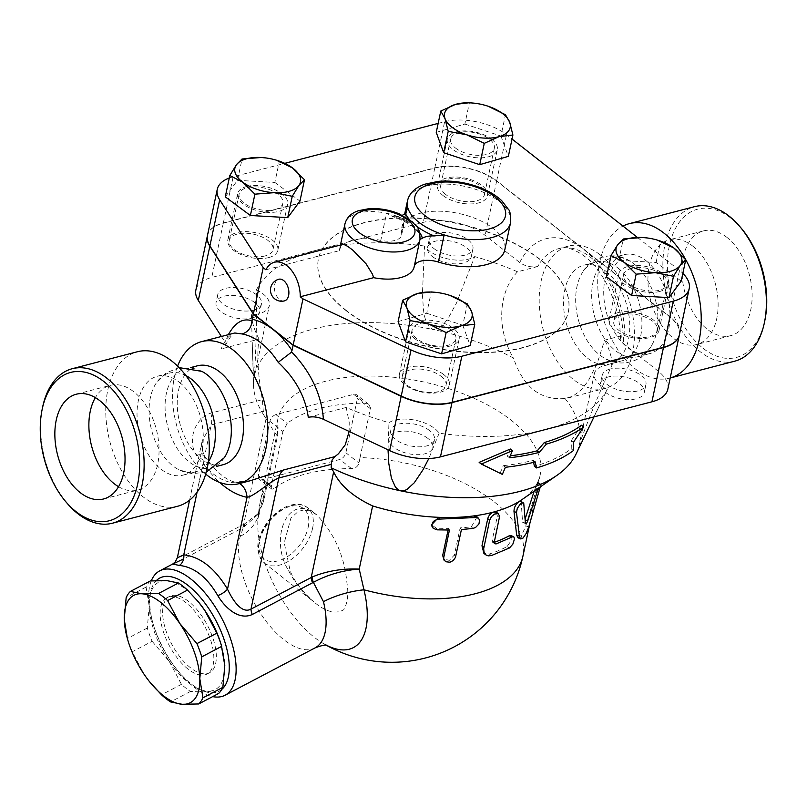 <?xml version="1.0" encoding="UTF-8"?>
<svg xmlns="http://www.w3.org/2000/svg" width="807" height="807" viewBox="0 0 807 807"><rect width="100%" height="100%" fill="white"/><g stroke="black" fill="none" stroke-linecap="round" stroke-linejoin="round"><path stroke-width="0.61" stroke-dasharray="4.04 3.03" d="M726.835 237.308A54.119 33.42 -104.6 0 0 703.422 230.913A54.119 33.42 -104.6 0 0 684.719 291.72A54.119 33.42 -104.6 0 0 730.708 335.662A54.119 33.42 -104.6 0 0 752.094 292.85A54.119 33.42 -104.6 0 0 726.835 237.308M692.809 246.165A54.119 33.42 75.4 0 1 718.069 301.707A54.119 33.42 75.4 0 1 696.673 344.528A54.119 33.42 75.4 0 1 650.694 300.577A54.119 33.42 75.4 0 1 669.386 239.78A54.119 33.42 75.4 0 1 692.809 246.165M118.548 486.702A54.119 33.42 -104.6 0 0 137.614 490.111A54.119 33.42 -104.6 0 0 156.306 429.304A54.119 33.42 -104.6 0 0 110.327 385.363A54.119 33.42 -104.6 0 0 95.357 397.629M42.468 407.848A79.822 49.288 -104.6 0 0 67.395 503.578M177.641 506.251A79.822 49.288 75.4 0 1 109.823 441.419A79.822 49.288 75.4 0 1 137.402 351.751M734.743 361.173A79.822 49.288 75.4 0 1 666.935 296.34A79.822 49.288 75.4 0 1 694.514 206.673M741.038 227.978A76.635 47.31 -104.6 0 0 730.9 218.183A76.635 47.31 -104.6 0 0 669.275 246.125A76.635 47.31 -104.6 0 0 703.633 348.725A76.635 47.31 -104.6 0 0 764.965 319.885M669.598 378.14L670.213 377.979A79.822 49.288 75.4 0 1 669.598 378.14A79.822 49.288 75.4 0 1 603.283 318.624A79.822 49.288 75.4 0 1 622.974 226.091M634.02 263.909A51.093 31.544 75.4 0 1 652.056 344.74A51.093 31.544 75.4 0 1 637.671 356.755A51.093 31.544 75.4 0 1 594.265 315.265A51.093 31.544 75.4 0 1 611.918 257.877A51.093 31.544 75.4 0 1 630.338 261.347A51.093 31.544 75.4 0 1 634.02 263.909M618.021 268.075A51.093 31.544 75.4 0 1 641.868 320.51A51.093 31.544 75.4 0 1 621.672 360.921A51.093 31.544 75.4 0 1 603.253 357.451A51.093 31.544 75.4 0 1 581.534 274.057A51.093 31.544 75.4 0 1 595.919 262.043A51.093 31.544 75.4 0 1 618.021 268.075M646.074 260.772A51.093 31.544 75.4 0 1 669.921 313.207A51.093 31.544 75.4 0 1 649.726 353.617A51.093 31.544 75.4 0 1 606.319 312.127A51.093 31.544 75.4 0 1 623.972 254.74A51.093 31.544 75.4 0 1 646.074 260.772M224.326 457.7A51.093 31.544 75.4 0 1 211.081 467.848A51.093 31.544 75.4 0 1 167.674 426.348A51.093 31.544 75.4 0 1 185.328 368.96A51.093 31.544 75.4 0 1 201.831 371.361M208.317 461.886A51.093 31.544 75.4 0 1 195.082 472.004A51.093 31.544 75.4 0 1 178.579 469.613A51.093 31.544 75.4 0 1 151.686 430.514A51.093 31.544 75.4 0 1 156.094 383.264A51.093 31.544 75.4 0 1 169.329 373.127A51.093 31.544 75.4 0 1 185.822 375.517M179.376 382.296A51.093 31.544 75.4 0 1 203.223 434.731A51.093 31.544 75.4 0 1 183.028 475.152A51.093 31.544 75.4 0 1 139.631 433.662A51.093 31.544 75.4 0 1 157.274 376.264A51.093 31.544 75.4 0 1 179.376 382.296M288.644 570.65C294.858 583.027 303.361 593.518 314.155 602.143L314.155 602.143C325.887 611.938 335.752 614.47 343.732 609.719C347.716 602.94 348.775 593.962 346.929 582.815C344.478 556.053 334.34 533.346 316.505 514.695L316.495 514.684C287.564 491.13 268.701 539.57 288.644 570.65M150.294 682.631L144.322 674.622L132.187 651.784A66.255 31.019 62.3 0 1 127.365 638.539L127.153 637.812M221.289 645.096A60.666 28.406 62.3 0 1 224.79 665.533A60.666 28.406 62.3 0 1 207.076 691.135L218.616 693.485M150.334 580.939A66.255 31.019 -117.7 0 0 146.087 587.082L149.214 606.239A60.666 28.406 62.3 0 1 166.918 580.637A60.666 28.406 62.3 0 1 198.734 602.284M152.109 641.303L169.299 661.488A60.666 28.406 62.3 0 1 149.214 606.239L147.298 628.058A66.255 31.019 -117.7 0 0 152.109 641.303L132.187 651.784M169.299 661.488L181.434 684.336A66.255 31.019 -117.7 0 0 190.492 691.438L207.076 691.135A60.666 28.406 62.3 0 1 169.299 661.488M146.087 587.082L126.164 597.563M147.298 628.058L127.365 638.539M187.97 669.053A43.104 20.185 62.3 0 1 162.691 629.541A43.104 20.185 62.3 0 1 166.928 597.735A43.104 20.185 62.3 0 1 204.857 626.494A43.104 20.185 62.3 0 1 207.066 674.037A43.104 20.185 62.3 0 1 187.97 669.053M190.492 691.438L170.57 701.919M181.434 684.336L161.511 694.817M190.472 667.742A43.104 20.185 62.3 0 1 165.193 628.229A43.104 20.185 62.3 0 1 169.43 596.423A43.104 20.185 62.3 0 1 207.359 625.183A43.104 20.185 62.3 0 1 209.568 672.725A43.104 20.185 62.3 0 1 190.472 667.742M608.498 376.909A22.354 11.076 12 0 0 600.549 383.184A22.354 11.076 12 0 0 620.109 398.668A22.354 11.076 12 0 0 644.279 392.474A22.354 11.076 12 0 0 632.859 379.583A22.354 11.076 12 0 0 608.498 376.909M610.163 369.041A22.354 11.076 12 0 0 602.224 375.316A22.354 11.076 12 0 0 621.783 390.8A22.354 11.076 12 0 0 645.953 384.606A22.354 11.076 12 0 0 634.534 371.714A22.354 11.076 12 0 0 610.163 369.041M631.558 268.388A22.354 11.076 12 0 0 623.619 274.662A22.354 11.076 12 0 0 643.179 290.147A22.354 11.076 12 0 0 667.349 283.963A22.354 11.076 12 0 0 655.92 271.061A22.354 11.076 12 0 0 631.558 268.388M621.703 314.78A22.354 11.076 -168 0 1 646.064 317.454A22.354 11.076 -168 0 1 657.483 330.356A22.354 11.076 -168 0 1 633.313 336.539A22.354 11.076 -168 0 1 613.754 321.055A22.354 11.076 -168 0 1 621.703 314.78M451.022 329.952A22.354 11.076 12 0 0 427.71 322.598A22.354 11.076 12 0 0 412.145 329.73A22.354 11.076 12 0 0 431.705 345.214A22.354 11.076 12 0 0 455.874 339.031A22.354 11.076 12 0 0 451.022 329.952M441.167 376.344A22.354 11.076 -168 0 1 446.009 385.423A22.354 11.076 -168 0 1 421.849 391.607A22.354 11.076 -168 0 1 402.29 376.123A22.354 11.076 -168 0 1 417.855 368.991A22.354 11.076 -168 0 1 441.167 376.344M427.962 438.473A22.354 11.076 12 0 0 404.65 431.109A22.354 11.076 12 0 0 389.075 438.251A22.354 11.076 12 0 0 408.645 453.736A22.354 11.076 12 0 0 432.804 447.542A22.354 11.076 12 0 0 427.962 438.473M429.627 430.605A22.354 11.076 12 0 0 406.325 423.241A22.354 11.076 12 0 0 390.749 430.383A22.354 11.076 12 0 0 410.309 445.868A22.354 11.076 12 0 0 434.479 439.684A22.354 11.076 12 0 0 429.627 430.605M251.845 318.069A22.354 11.076 12 0 0 259.793 311.795A22.354 11.076 12 0 0 240.234 296.32A22.354 11.076 12 0 0 216.064 302.504A22.354 11.076 12 0 0 227.483 315.396A22.354 11.076 12 0 0 251.845 318.069M253.519 310.201A22.354 11.076 12 0 0 261.468 303.926A22.354 11.076 12 0 0 241.908 288.452A22.354 11.076 12 0 0 217.739 294.636A22.354 11.076 12 0 0 229.158 307.528A22.354 11.076 12 0 0 253.519 310.201M274.915 209.548A22.354 11.076 12 0 0 282.853 203.273A22.354 11.076 12 0 0 263.294 187.799A22.354 11.076 12 0 0 239.134 193.983A22.354 11.076 12 0 0 250.553 206.885A22.354 11.076 12 0 0 274.915 209.548M265.059 255.94A22.354 11.076 -168 0 1 240.688 253.277A22.354 11.076 -168 0 1 229.269 240.375A22.354 11.076 -168 0 1 253.438 234.191A22.354 11.076 -168 0 1 272.998 249.666A22.354 11.076 -168 0 1 265.059 255.94M647.244 237.964L657.998 240.294M437.192 292.517L447.744 294.726M265.997 157.96L276.751 160.29M606.511 276.851L618.757 260.328L656.101 262.446L681.209 281.088M656.101 262.446L660.63 241.111M225.274 196.847L237.51 180.324L242.039 158.999M237.51 180.324L274.854 182.443L279.383 161.118M659.773 291.458A25.542 12.66 -168 0 1 631.931 288.402A25.542 12.66 -168 0 1 618.878 273.664A25.542 12.66 -168 0 1 627.947 266.492A25.542 12.66 -168 0 1 655.798 269.538A25.542 12.66 -168 0 1 668.852 284.286A25.542 12.66 -168 0 1 659.773 291.458M618.757 260.328L623.286 238.993M414.727 338.637A25.542 12.66 -168 0 1 409.189 328.267A25.542 12.66 -168 0 1 426.974 320.107A25.542 12.66 -168 0 1 453.615 328.51A25.542 12.66 -168 0 1 459.153 338.89A25.542 12.66 -168 0 1 441.368 347.05A25.542 12.66 -168 0 1 414.727 338.637M398.113 321.59L426.742 313.267L431.271 291.942M426.742 313.267L462.794 325.261L467.334 303.926M462.794 325.261L470.229 345.567M246.71 186.488A25.542 12.66 -168 0 1 274.551 189.534A25.542 12.66 -168 0 1 287.605 204.282A25.542 12.66 -168 0 1 278.526 211.454A25.542 12.66 -168 0 1 250.684 208.398A25.542 12.66 -168 0 1 237.631 193.66A25.542 12.66 -168 0 1 246.71 186.488M274.854 182.443L299.962 201.084M284.468 300.88A11.177 6.9 75.4 0 1 279.625 299.558A11.177 6.9 75.4 0 1 274.41 288.089A11.177 6.9 75.4 0 1 278.829 279.242M265.896 269.79L339.253 250.684L340.483 246.266L342.279 244.571M432.381 256.515A22.354 11.076 12 0 0 455.693 263.869A22.354 11.076 12 0 0 471.268 256.727A22.354 11.076 12 0 0 451.698 241.253A22.354 11.076 12 0 0 427.539 247.436A22.354 11.076 12 0 0 432.381 256.515M434.055 248.647A22.354 11.076 12 0 0 457.367 256.001A22.354 11.076 12 0 0 472.932 248.859A22.354 11.076 12 0 0 453.373 233.384A22.354 11.076 12 0 0 429.213 239.568A22.354 11.076 12 0 0 434.055 248.647M455.451 147.994A22.354 11.076 12 0 0 478.763 155.347A22.354 11.076 12 0 0 494.328 148.206A22.354 11.076 12 0 0 474.768 132.731A22.354 11.076 12 0 0 450.599 138.915A22.354 11.076 12 0 0 455.451 147.994M445.595 194.386A22.354 11.076 -168 0 1 440.743 185.307A22.354 11.076 -168 0 1 464.913 179.124A22.354 11.076 -168 0 1 484.472 194.598A22.354 11.076 -168 0 1 468.897 201.74A22.354 11.076 -168 0 1 445.595 194.386M475.323 103.306L485.875 105.515M436.244 132.378L464.872 124.056L469.412 102.731M464.872 124.056L500.935 136.05L505.464 114.715M500.935 136.05L508.36 156.356M491.745 139.298A25.542 12.66 -168 0 1 497.294 149.678A25.542 12.66 -168 0 1 479.499 157.839A25.542 12.66 -168 0 1 452.858 149.426A25.542 12.66 -168 0 1 447.32 139.056A25.542 12.66 -168 0 1 465.114 130.895A25.542 12.66 -168 0 1 491.745 139.298M414.294 266.199A19.156 9.492 12 0 0 414.233 266.441A19.156 9.492 12 0 0 414.203 266.592L419.983 239.417C420.679 231.125 411.489 223.448 392.404 216.407L386.573 213.25A38.312 18.985 12 0 0 344.962 223.811M419.63 232.537A41.51 20.568 12 0 0 394.976 216.77L392.404 216.407M339.253 250.684A38.312 18.985 -168 0 1 380.803 240.375A19.156 9.492 12 0 0 401.614 235.099A19.156 9.492 12 0 0 401.634 233.213A52.687 26.106 -168 0 1 401.704 228.018A52.687 26.106 -168 0 1 458.669 213.441A52.687 26.106 -168 0 1 504.768 249.928M394.976 216.77A19.156 9.492 12 0 0 402.34 215.257M268.721 257.574A25.542 12.66 12 0 0 277.8 250.402A25.542 12.66 12 0 0 255.446 232.709A25.542 12.66 12 0 0 227.826 239.78A25.542 12.66 12 0 0 240.879 254.518A25.542 12.66 12 0 0 268.721 257.574M443.053 195.546A25.542 12.66 12 0 0 469.694 203.959A25.542 12.66 12 0 0 487.489 195.798A25.542 12.66 12 0 0 465.135 178.105A25.542 12.66 12 0 0 437.515 185.176A25.542 12.66 12 0 0 443.053 195.546M618.152 312.612A25.542 12.66 12 0 0 609.073 319.784A25.542 12.66 12 0 0 631.427 337.477A25.542 12.66 12 0 0 659.047 330.406A25.542 12.66 12 0 0 645.993 315.658A25.542 12.66 12 0 0 618.152 312.612M443.81 374.63A25.542 12.66 12 0 0 417.179 366.227A25.542 12.66 12 0 0 399.384 374.387A25.542 12.66 12 0 0 421.738 392.081A25.542 12.66 12 0 0 449.358 385.01A25.542 12.66 12 0 0 443.81 374.63M308.284 417.33L346.193 407.454A183.603 90.969 12 0 0 388.954 422.656A28.739 14.233 12 0 1 415.595 420.265A28.739 14.233 12 0 1 439.139 433.188A183.603 90.969 12 0 0 546.188 429.344A183.603 90.969 12 0 0 607.257 389.418L584.288 436.547L579.951 444.415L579.325 444.99L579.345 444.264A166.04 82.264 -168 0 1 576.006 454.139M207.439 235.594A44.708 22.152 -168 0 1 223.297 223.176L434.761 168.108A44.708 22.152 -168 0 1 496.638 181.091L669.649 316.838A44.708 22.152 -168 0 1 679.373 334.865M346.153 310.685A127.718 63.279 -168 0 1 318.442 258.805A127.718 63.279 -168 0 1 456.53 223.468A127.718 63.279 -168 0 1 568.31 311.916A127.718 63.279 -168 0 1 479.348 352.709A127.718 63.279 -168 0 1 346.153 310.685M679.403 334.723A44.708 22.152 12 0 0 669.709 316.576L496.688 180.818A44.708 22.152 12 0 0 434.822 167.836L223.347 222.903A44.708 22.152 12 0 0 207.47 235.452M346.203 310.413A127.718 63.279 -168 0 1 318.503 258.533A127.718 63.279 -168 0 1 456.591 223.196A127.718 63.279 -168 0 1 568.37 311.643A127.718 63.279 -168 0 1 479.408 352.437A127.718 63.279 -168 0 1 346.203 310.413M438.151 123.4L444.627 121.716A44.708 22.152 -168 0 1 506.493 134.698L512.042 139.046M637.419 237.429L679.514 270.446A44.708 22.152 -168 0 1 682.843 273.371M229.279 178.004A44.708 22.152 -168 0 1 233.152 176.783L284.871 163.317M509.409 457.771L507.331 456.147A177.52 87.953 12 0 0 510.236 455.814M510.347 449.015L507.331 456.147M573.545 442.155L571.406 440.481L571.225 448.833A172.799 85.613 -168 0 1 534.385 466.325M581.514 425.239L571.406 440.481M573.414 450.548L571.225 448.833M502.358 474.405L479.146 462.361M505.384 467.273L503.306 465.649L500.279 472.771M535.263 461.917L533.225 460.323A174.816 86.611 -168 0 1 503.306 465.649M533.629 462.33L533.225 460.323M540.246 486.954L540.428 483.887L538.41 488.215M520.515 501.329L521.241 502.731L522.563 522.028L525.68 523.804M534.184 491.15L536.897 483.726C537.896 482.152 537.775 483.887 536.514 488.911L525.801 525.932L521.857 534.88L517.902 537.744M258.089 514.382L263.576 501.5L264.171 494.499L258.089 514.382L243.371 527.435A9.583 4.822 -117.4 0 0 244.612 523.904L257.241 514.321L263.576 501.51L277.769 434.721L277.588 431.362A134.113 66.446 -168 0 1 277.89 418.904A134.113 66.446 -168 0 1 422.878 381.792A134.113 66.446 -168 0 1 540.246 474.667A134.113 66.446 -168 0 1 536.897 483.726L537.452 483L540.539 483.857M525.407 523.168L522.563 522.028C522.936 523.279 523.703 522.522 524.863 519.748L525.186 518.82M448.087 530.038L448.44 528.343A134.113 66.446 -168 0 1 436.355 528.161L431.493 524.873M448.44 528.343L449.438 530.028M477.098 516.884L471.379 526.779A134.113 66.446 -168 0 1 460.151 527.879L454.391 555.014L449.317 560.391L443.154 558.686M460.151 527.879L461.422 529.553M496.476 512.304L497.374 516.046L492.179 540.458L492.633 542.334L493.884 542.435A134.113 66.446 12 0 0 494.257 542.304M511.033 535.505L511.184 540.71L506.957 546.601A134.113 66.446 -168 0 1 489.294 554.026L483.877 553.34M360.053 457.569L370.534 407.918L368.829 404.438L364.966 403.197A134.113 66.446 12 0 0 287.181 423.453L282.924 431.523L272.544 480.357A121.171 74.809 -104.6 0 0 271.495 485.864L271.959 489.264L273.755 488.881A133.498 66.144 -168 0 1 351.539 468.625C355.433 468.403 357.915 466.557 359.004 463.077A121.171 74.809 75.4 0 1 360.053 457.569A134.113 66.446 -168 0 1 522.946 556.053M277.588 431.362L264.171 494.499L259.874 508.128A87.862 41.137 -117.7 0 0 257.907 519.99A87.862 41.137 -117.7 0 0 314.518 637.459A87.862 41.137 -117.7 0 0 322.679 643.118A87.862 41.137 -117.7 0 0 326.633 645.307M536.897 483.726A134.113 66.446 -168 0 1 522.119 499.513M275.913 414.606A6.385 3.904 128.1 0 0 269.901 421.294L258.361 475.555A6.385 3.904 128.1 0 0 259.279 479.318A6.385 3.904 128.1 0 0 262.073 479.721L339.858 459.465A6.385 3.904 128.1 0 0 345.87 452.767L357.4 398.507A6.385 3.904 128.1 0 0 356.482 394.754A6.385 3.904 128.1 0 0 353.698 394.351L275.913 414.606L287.181 423.453M221.39 336.479L224.961 342.037L225.516 345.88L221.148 348.957C225.062 339.767 229.612 334.441 234.787 332.988C233.112 332.474 226.303 342.35 225.516 345.88M205.694 474.092A73.437 45.343 75.4 0 1 177.58 366.126M277.769 434.721L276.519 434.862L274.743 432.713L263.596 414.737L262.356 399.687C257.786 373.893 256.687 353.698 259.047 339.091L221.148 348.957M250.352 480.71L231.135 482.495A73.437 45.343 75.4 0 1 196.434 455.269C187.638 442.155 193.408 419.105 210.869 413.093L262.356 399.687M346.193 407.454L349.219 422.434L349.138 431.452M667.813 389.256A44.708 22.152 12 0 0 658.119 371.099L621.572 342.037L620.563 338.143L622.258 336.015L624.9 334.885A73.437 45.343 -104.6 0 0 590.563 257.292A73.437 45.343 -104.6 0 0 558.787 248.617A73.437 45.343 -104.6 0 0 537.765 266.512C531.208 267.621 525.206 266.29 519.748 262.537L485.098 235.351A44.708 22.152 12 0 0 423.231 222.369L317.494 249.898A183.603 90.969 12 0 0 256.424 289.834C256.858 319.118 256.162 347.857 254.356 376.062A166.04 82.264 -168 0 1 433.107 329.508C445.928 327.581 450.488 312.955 456.167 303.755L474.738 256.586A28.739 14.233 12 0 1 448.097 258.976A28.739 14.233 12 0 1 424.543 246.054L422.374 295.281C423.846 306.489 421.839 322.154 433.107 329.508A166.04 82.264 -168 0 1 513.484 358.056C523.239 387.078 540.418 400.565 565.031 398.507L572.677 396.287L580.717 390.417L588.121 381.136L597.059 363.765L604.635 340.161L624.9 334.885M600.085 254.81A73.437 45.343 75.4 0 1 634.363 330.184A73.437 45.343 75.4 0 1 605.331 388.278A73.437 45.343 75.4 0 1 542.94 328.631A73.437 45.343 75.4 0 1 568.31 246.135A73.437 45.343 75.4 0 1 600.085 254.81M537.765 266.512L517.499 271.788C497.213 293.173 497.173 331.163 513.484 358.056M594.356 373.651L579.345 444.264C588.999 417.703 599.974 391.123 612.281 364.502A28.739 14.233 12 0 0 594.356 373.651A28.739 14.233 12 0 0 607.257 389.418M388.016 449.822L388.954 422.656M439.139 433.188L428.81 458.537M517.499 271.788A183.603 90.969 12 0 0 474.738 256.586M263.596 414.737A166.04 82.264 -168 0 1 262.426 412.871A166.04 82.264 -168 0 1 253.559 385.605L251.411 314.74A28.739 14.233 12 0 0 269.326 305.591A28.739 14.233 12 0 0 256.424 289.834M252.329 345.86L253.247 369.616L253.781 375.88L253.953 376.587L254.356 376.062A166.04 82.264 -168 0 0 253.559 385.605M424.543 246.054A183.603 90.969 12 0 0 317.494 249.898L211.757 277.437A44.708 22.152 12 0 0 195.879 289.985M315.053 647.9A70.249 32.885 62.3 0 1 283.933 639.78A70.249 32.885 62.3 0 1 240.244 536.383L243.371 527.435L242.544 527.869A9.583 4.489 -117.7 0 0 243.603 524.379L244.612 523.904M240.244 536.383A51.093 40.663 16.4 0 0 258.633 514.927L258.633 514.927A51.093 40.663 16.4 0 0 259.874 508.128A134.113 66.446 -168 0 1 260.59 500.29A134.113 66.446 -168 0 1 272.544 480.357M565.031 398.507A166.04 82.264 -168 0 1 579.345 444.264M196.434 455.269A19.156 7.233 -33.3 0 1 204.736 456.278A19.156 7.233 -33.3 0 1 203.293 462.986A92.603 57.176 -104.6 0 0 219.635 482.404M239.487 483.544A19.156 14.435 101.4 0 0 236.239 482.334A19.156 14.435 101.4 0 0 236.239 482.324A19.156 14.435 101.4 0 0 231.135 482.495M210.869 413.093A19.156 11.833 75.4 0 1 211.232 424.946L202.244 440.572L203.293 462.986L197.079 492.209M177.348 557.738L183.36 556.073A9.583 4.489 62.3 0 1 182.301 559.554L242.544 527.869M251.411 314.74A183.603 90.969 12 0 0 259.047 339.091M151.272 580.869A70.249 32.885 -117.7 0 0 152.674 622.399A70.249 32.885 -117.7 0 0 178.67 671.817A70.249 32.885 -117.7 0 0 193.973 687.11A70.249 32.885 -117.7 0 0 212.665 696.623M612.281 364.502A183.603 90.969 12 0 0 604.635 340.161M221.875 689.289A63.864 29.899 62.3 0 1 190.936 683.711A63.864 29.899 62.3 0 1 177.036 669.81A63.864 29.899 62.3 0 1 153.401 624.88A63.864 29.899 62.3 0 1 156.356 580.566M605.865 271.243A51.093 31.544 75.4 0 1 629.712 323.678A51.093 31.544 75.4 0 1 609.517 364.088A51.093 31.544 75.4 0 1 566.121 322.598A51.093 31.544 75.4 0 1 583.764 265.21A51.093 31.544 75.4 0 1 605.865 271.243M223.236 464.681A51.093 31.544 75.4 0 1 179.83 423.191A51.093 31.544 75.4 0 1 197.483 365.793M308.163 527.385A31.927 19.509 128.1 0 0 276.69 513.383A31.927 19.509 128.1 0 0 266.703 560.381A31.927 19.509 128.1 0 0 308.163 527.385M312.581 528.313A35.125 21.456 -51.9 0 1 291.69 559.17A35.125 21.456 -51.9 0 1 264.161 562.913A35.125 21.456 -51.9 0 1 258.432 546.944A35.125 21.456 -51.9 0 1 277.85 513.01A35.125 21.456 -51.9 0 1 307.517 507.643A35.125 21.456 -51.9 0 1 312.581 528.313M419.973 239.457A38.312 18.985 12 0 0 386.573 213.25L380.803 240.375M409.31 219.393A55.875 27.69 12 0 0 416.13 225.819M510.538 222.793A52.687 26.106 12 0 0 464.428 186.306A52.687 26.106 12 0 0 407.474 200.882M401.634 233.213L406.103 212.201M496.688 180.818L506.493 134.698M434.822 167.836L444.627 121.716M669.709 316.576L679.514 270.446M223.347 222.903L233.152 176.783M521.241 502.731L523.925 503.982M525.801 525.932L528.777 526.931M536.514 488.911L539.58 489.728M534.738 489.324L536.171 489.768M436.355 528.161L437.061 529.846M454.391 555.014L455.662 556.679M471.379 526.779L472.922 528.424M497.374 516.046L499.503 517.569M489.294 554.026L491.433 555.549M506.957 546.601L509.51 547.953M492.179 540.458L494.308 541.981M269.901 421.294L282.924 431.523M271.495 485.864L258.361 475.555M262.073 479.721L273.755 488.881M351.539 468.625L339.858 459.465M345.87 452.767L359.004 463.077M370.433 408.735L357.4 398.507M353.698 394.351L364.966 403.197M228.361 334.663L224.961 342.037M519.748 262.537A86.208 53.232 75.4 0 1 583.138 248.97A86.208 53.232 75.4 0 1 623.468 343.913M669.649 316.838L658.119 371.099M263.637 411.308L211.232 424.946L183.36 556.073L243.603 524.379L266.048 418.823M223.297 223.176L211.757 277.437M496.638 181.091L485.098 235.351M434.761 168.108L423.231 222.369M703.422 230.913L669.396 239.78M730.698 335.662L696.673 344.528M76.302 394.22L110.327 385.363M103.578 498.968L137.604 490.111M652.056 344.74C643.25 362.323 619.514 368.506 603.253 357.451M630.338 261.347C614.077 250.291 590.331 256.475 581.534 274.057M637.671 356.755L649.726 353.617M611.918 257.877L623.972 254.74M206.259 472.095L192.187 473.729L178.579 469.613M179.053 367.599L165.96 373.036L156.094 383.264M183.028 475.152L195.082 472.004M157.274 376.264L169.329 373.127M316.505 514.695L310.292 511.043L304.158 509.883L298.287 511.386L290.883 518.165L284.246 542.829L290.006 570.135C293.365 580.062 301.415 590.734 314.155 602.143L264.161 562.913C254.619 552.452 255.748 538.763 267.531 521.847C275.449 511.789 284.377 505.979 294.293 504.395C304.047 504.052 303.684 505.626 307.517 507.643L316.495 514.684M169.43 596.423L166.928 597.735M209.568 672.725L207.066 674.037M602.224 375.316L600.549 383.184M645.953 384.606L644.279 392.474M623.619 274.662L613.754 321.055M667.349 283.963L657.483 330.356M412.145 329.73L402.29 376.123M455.874 339.031L446.009 385.423M390.749 430.383L389.075 438.251M434.479 439.684L432.804 447.542M217.739 294.636L216.064 302.504M261.468 303.926L259.793 311.795M239.134 193.983L229.269 240.375M282.853 203.273L272.998 249.666M429.213 239.568L427.539 247.436M472.932 248.859L471.268 256.727M450.599 138.915L440.743 185.307M494.328 148.206L484.472 194.598M339.404 249.938L340.443 245.056M401.704 228.018L404.711 213.855M401.614 235.099L407.071 209.427M414.233 266.441L419.973 239.437M277.8 250.402L287.605 204.282M227.826 239.78L237.631 193.66M487.489 195.798L497.294 149.678M437.515 185.176L447.32 139.056M609.073 319.784L618.878 273.664M659.047 330.406L668.852 284.286M399.384 374.387L409.189 328.267M449.358 385.01L459.153 338.89M492.633 542.334L494.772 543.837M277.89 418.904L260.59 500.29A134.113 134.113 0 0 0 257.907 519.99L259.804 511.386L258.079 514.392M540.246 474.667L529.866 523.511M271.959 489.264L259.279 479.318M368.829 404.438L356.482 394.754M327.45 645.439L322.679 643.118A134.113 134.113 0 0 0 326.432 645.287M620.432 339.111C620.694 308.748 605.795 273.654 587.072 258.2C575.542 249.262 566.121 246.064 558.787 248.617L568.31 246.135M568.32 397.912L605.331 388.278M594.002 416.896L598.108 408.403M254.336 376.133L269.326 305.591M268.549 422.969L262.426 412.871M189.574 500.179L202.254 440.572C200.852 444.526 201.679 449.771 204.736 456.278C215.943 472.024 226.444 480.71 236.239 482.334C238.539 482.909 243.3 482.354 250.513 480.669M177.036 669.81L178.67 671.817M153.401 624.88L152.674 622.399M609.517 364.088L621.672 360.921M583.764 265.21L595.919 262.043M211.081 467.848L216.447 466.446M185.328 368.96L190.694 367.568"/><path stroke-width="1.21" d="M80.165 492.583A54.119 33.42 75.4 0 1 54.906 437.041A54.119 33.42 75.4 0 1 76.292 394.22A54.119 33.42 75.4 0 1 122.281 438.171A54.119 33.42 75.4 0 1 103.578 498.968A54.119 33.42 75.4 0 1 80.165 492.583M95.357 397.629A54.119 33.42 -104.6 0 0 114.191 483.716A54.119 33.42 -104.6 0 0 118.548 486.702M103.78 381.479A76.635 47.31 75.4 0 1 135.848 490.999A76.635 47.31 75.4 0 1 65.962 501.904A76.635 47.31 75.4 0 1 42.035 410.006A76.635 47.31 75.4 0 1 103.78 381.479M65.962 501.904L67.395 503.578A79.822 49.288 -104.6 0 0 112.486 523.208A79.822 49.288 -104.6 0 0 144.05 460.071A79.822 49.288 -104.6 0 0 106.786 378.14A79.822 49.288 -104.6 0 0 72.257 368.708A79.822 49.288 -104.6 0 0 42.468 407.848L42.035 410.006M72.257 368.708L137.402 351.751A79.822 49.288 75.4 0 1 171.941 361.173A79.822 49.288 75.4 0 1 209.195 443.104A79.822 49.288 75.4 0 1 177.641 506.251L112.486 523.208M729.044 216.094A79.822 49.288 75.4 0 1 739.605 226.303A79.822 49.288 75.4 0 1 764.532 322.043A79.822 49.288 75.4 0 1 734.743 361.173L670.213 377.979A79.822 49.288 75.4 0 0 701.132 314.498A79.822 49.288 75.4 0 0 663.899 233.062A79.822 49.288 75.4 0 0 629.359 223.64L694.514 206.673A79.822 49.288 75.4 0 1 729.044 216.094M764.532 322.043L764.965 319.885A76.635 47.31 -104.6 0 0 741.038 227.978L739.605 226.303M622.974 226.091A79.822 49.288 75.4 0 1 629.359 223.64M179.053 367.599L201.831 371.361A51.093 31.544 75.4 0 1 207.429 374.993A51.093 31.544 75.4 0 1 224.326 457.7L206.259 472.095M185.822 375.517A51.093 31.544 75.4 0 1 191.43 379.159A51.093 31.544 75.4 0 1 208.317 461.886M201.74 656.858L199.813 678.667A60.666 28.406 -117.7 0 0 179.739 623.428L196.928 643.613A66.255 31.019 62.3 0 1 201.74 656.858L221.663 646.367A66.255 31.019 -117.7 0 0 216.851 633.132L204.706 610.284A60.666 28.406 62.3 0 1 221.289 645.096L224.79 665.533L222.863 687.352L202.94 697.833A66.255 31.019 62.3 0 1 198.693 703.966L182.11 704.269A60.666 28.406 -117.7 0 0 199.813 678.667L202.94 697.833M141.951 593.781L158.535 593.478A66.255 31.019 62.3 0 1 167.594 600.579L179.739 623.428A60.666 28.406 -117.7 0 0 141.951 593.781A60.666 28.406 -117.7 0 0 124.248 619.373L126.164 597.563A66.255 31.019 62.3 0 1 130.411 591.42L141.951 593.781M127.365 638.539L124.248 619.373A60.666 28.406 -117.7 0 0 127.738 639.82A60.666 28.406 -117.7 0 0 144.322 674.622A60.666 28.406 -117.7 0 0 150.193 682.5A60.666 28.406 -117.7 0 0 182.11 704.269L170.57 701.919A66.255 31.019 62.3 0 1 161.511 694.817L150.294 682.631M198.693 703.966L218.616 693.485A66.255 31.019 -117.7 0 0 222.863 687.352M198.734 602.284A60.666 28.406 62.3 0 1 198.845 602.415A60.666 28.406 62.3 0 1 204.706 610.284L198.613 602.143L187.517 590.099A66.255 31.019 -117.7 0 0 178.458 582.997L166.918 580.637L150.334 580.939L130.411 591.42M187.517 590.099L167.594 600.579M178.458 582.997L158.535 593.478M216.851 633.132L196.928 643.613M655.375 272.685L636.158 274.168L624.144 262.305A33.531 16.614 12 0 0 655.375 272.685A33.531 16.614 12 0 0 680.16 265.483L673.502 276.287L655.375 272.685M611.05 255.526L617.708 244.713A33.531 16.614 12 0 0 624.144 262.305L611.05 255.526L606.511 276.851L631.619 295.493L636.158 274.168M623.286 238.993L642.503 237.51A33.531 16.614 12 0 0 617.708 244.713L623.286 238.993M657.423 240.123L673.724 247.89L685.738 259.763L680.16 265.483A33.531 16.614 12 0 0 673.724 247.89A33.531 16.614 12 0 0 657.423 240.123A33.531 16.614 12 0 0 647.275 237.964A33.531 16.614 12 0 0 642.503 237.51L647.214 237.954M406.899 307.87L402.653 300.254L417.501 293.556A33.531 16.614 12 0 0 406.899 307.87A33.531 16.614 12 0 0 428.648 324.01L410.077 320.561L406.899 307.87M431.271 291.942L437.586 292.568A33.531 16.614 12 0 0 417.501 293.556L431.271 291.942M447.744 294.737L449.842 295.392A33.531 16.614 12 0 0 447.734 294.726A33.531 16.614 12 0 0 437.586 292.568M467.334 303.926L471.591 311.532A33.531 16.614 12 0 0 449.842 295.392L467.334 303.926M460.989 325.846L446.14 332.555L428.648 324.01A33.531 16.614 12 0 0 460.989 325.846A33.531 16.614 12 0 0 471.591 311.532L474.758 324.232L460.989 325.846M261.256 157.506L265.997 157.96A33.531 16.614 12 0 0 261.256 157.506A33.531 16.614 12 0 0 236.461 164.709L242.039 158.999L261.256 157.506M276.176 160.119L292.477 167.886A33.531 16.614 12 0 0 276.176 160.119A33.531 16.614 12 0 0 266.028 157.96L265.967 157.96M304.491 179.759L298.913 185.479A33.531 16.614 12 0 0 292.477 167.886L304.491 179.759L299.962 201.084L287.726 217.618L292.255 196.283L274.128 192.681A33.531 16.614 12 0 0 298.913 185.479L292.255 196.283M242.897 182.301L229.803 175.523L236.461 164.709A33.531 16.614 12 0 0 242.897 182.301A33.531 16.614 12 0 0 274.128 192.681L254.911 194.164L242.897 182.301M673.502 276.287L668.973 297.612L681.209 281.088L685.738 259.763M668.973 297.612L631.619 295.493M474.758 324.232L470.229 345.567L441.6 353.88L446.14 332.555M441.6 353.88L405.548 341.896L410.077 320.561M405.548 341.896L398.113 321.59L402.653 300.254M287.726 217.618L250.382 215.499L225.274 196.847L229.803 175.523M250.382 215.499L254.911 194.164M283.661 280.564A11.177 6.9 75.4 0 1 288.886 292.033A11.177 6.9 75.4 0 1 284.468 300.88A11.177 11.177 0 0 1 270.829 292.88A11.177 11.177 0 0 1 278.829 279.242A11.177 6.9 75.4 0 1 283.661 280.564M274.4 262.255L342.279 244.571L344.74 244.844L347.968 246.518L353.012 250.301L366.136 263.899L372.501 274.249L373.641 277.669L300.285 296.764A28.739 17.744 75.4 0 0 274.4 262.255A28.739 17.744 75.4 0 0 265.896 269.79L263.203 267.672L219.696 199.813A44.708 22.152 -168 0 1 217.265 189.332A44.708 22.152 -168 0 1 229.279 178.004M509.721 122.321L512.899 135.021L499.119 136.635A33.531 16.614 12 0 0 509.721 122.321A33.531 16.614 12 0 0 487.973 106.181L505.464 114.715L509.721 122.321M484.271 143.343L466.779 134.799A33.531 16.614 12 0 0 499.119 136.635L484.271 143.343L479.731 164.668L443.679 152.684L448.208 131.349L445.04 118.659A33.531 16.614 12 0 0 466.779 134.799L448.208 131.349M455.632 104.345L469.412 102.731L475.716 103.357A33.531 16.614 12 0 0 455.632 104.345A33.531 16.614 12 0 0 445.04 118.659L440.783 111.043L455.632 104.345M485.864 105.515L487.973 106.181A33.531 16.614 12 0 0 485.864 105.515A33.531 16.614 12 0 0 475.716 103.357M443.679 152.684L436.244 132.378L440.783 111.043M479.731 164.668L508.36 156.356L512.899 135.021M340.443 245.056L344.962 223.811A38.312 18.985 12 0 0 378.493 250.352A38.312 18.985 12 0 0 419.912 239.75A38.312 18.985 12 0 0 419.973 239.457L422.354 238.247A41.51 20.568 12 0 0 419.63 232.537M414.203 266.592A38.312 18.985 -168 0 1 414.152 266.875A38.312 18.985 -168 0 1 373.641 277.669M416.13 225.819A55.875 27.69 12 0 0 434.116 235.947A19.156 9.492 12 0 0 422.354 238.247M402.34 215.257A19.156 9.492 12 0 0 405.296 213.33A55.875 27.69 12 0 0 409.31 219.393M434.116 235.947L444.143 234.908A52.687 26.106 12 0 0 510.538 222.793C510.73 215.076 510.044 210.627 508.471 209.457L501.772 200.741C495.508 194.85 487.327 190.119 477.219 186.548C464.045 182.019 451.042 180.294 438.211 181.373L424.603 184.248C414.909 187.839 409.199 193.387 407.474 200.882A52.687 26.106 12 0 0 407.404 206.078L407.071 209.427L405.296 213.33M510.538 222.793L504.768 249.928A52.687 26.106 -168 0 1 438.383 262.043A19.156 9.492 12 0 0 414.294 266.199M323.436 419.307C321.428 394.431 310.846 372.007 291.68 352.013L278.203 362.333C295.352 378.312 305.379 396.64 308.284 417.33C313.126 416.321 318.18 416.987 323.436 419.307L389.64 450.588A44.708 22.152 12 0 0 440.461 456.873L651.925 401.805A44.708 22.152 12 0 0 667.813 389.256L679.343 334.996A44.708 22.152 -168 0 1 663.465 347.545L451.991 402.612A44.708 22.152 -168 0 1 401.18 396.328L293.112 345.275L253.337 314.064L209.84 246.196A44.708 22.152 -168 0 1 207.409 235.725A44.708 22.152 -168 0 1 207.439 235.594M217.265 189.332L207.47 235.452A44.708 22.152 12 0 0 209.891 245.933L253.398 313.792L293.173 345.003L401.23 396.055A44.708 22.152 12 0 0 452.051 402.35L663.515 347.282A44.708 22.152 12 0 0 679.403 334.723L689.208 288.603A44.708 22.152 -168 0 1 673.32 301.152L461.846 356.23A44.708 22.152 -168 0 1 411.035 349.935L302.978 298.883L300.285 296.764M512.042 139.046L637.419 237.429M682.843 273.371A44.708 22.152 -168 0 1 689.208 288.603M293.173 345.003L302.978 298.883M253.398 313.792L263.203 267.672M284.871 163.317L438.151 123.4M573.414 450.548L573.545 442.155L583.683 426.943A182.816 90.576 -168 0 1 546.4 444.102L539.247 452.384A180.788 89.567 -168 0 1 509.409 457.771L512.425 450.639L481.325 464.065L502.358 474.405L505.384 467.273A178.085 88.235 12 0 0 535.263 461.917L536.423 467.929A176.057 87.227 12 0 0 573.414 450.548M512.425 450.639L510.347 449.015L479.146 462.361L481.325 464.065M539.247 452.384L537.22 450.79L544.362 442.498A179.547 88.962 12 0 0 581.514 425.239L583.683 426.943M510.236 455.814A177.52 87.953 12 0 0 537.22 450.79M546.4 444.102L544.362 442.498M536.423 467.929L534.385 466.325L533.629 462.33M538.41 488.215L527.758 520.828C526.578 523.622 525.801 524.399 525.407 523.168L523.743 503.225L522.462 502.539L520.646 503.558L517.297 508.41L516.48 512.384L519.466 536.857L520.757 538.935L523.067 538.027L526.154 533.498L528.777 526.931L540.246 486.954M525.68 523.804L525.407 523.168M520.666 538.905L517.902 537.744L516.641 535.041L513.978 511.305C514.109 507.391 515.734 504.173 518.861 501.641L520.273 501.248L523.198 502.62M525.186 518.82L534.184 491.15M437.061 529.846L433.198 528.292L431.806 524.974L433.339 521.423L437.283 519.194L476.12 517.529L478.369 518.225L479.59 520.031L478.944 523.985L475.505 527.536L472.922 528.424L461.422 529.553L455.461 557.395L453.282 560.492L449.953 562.227L445.555 561.712L443.568 558.383L449.438 530.028L437.061 529.846M432.048 526.497L431.493 524.873L438.665 517.317A134.113 66.446 -168 0 1 372.632 505.939C352.911 496.628 339.918 485.279 333.654 471.873L311.22 577.439A9.583 4.489 -117.7 0 0 312.541 582.795L313.388 582.372C327.36 574.745 342.632 570.317 359.216 569.076C342.329 568.37 326.674 571.003 312.248 576.965A9.583 4.539 -115.1 0 0 313.388 582.372L323.466 601.679A70.249 32.885 62.3 0 1 315.053 647.9C321.61 645.398 325.746 644.581 327.45 645.439M444.143 560.32L442.68 555.468L448.087 530.038M485.784 554.843L488.195 555.862L491.433 555.549L509.51 547.953L512.859 544.13L514.462 539.046L514.009 537.109L512.738 536.736L496.073 543.938L494.55 543.636L494.308 541.981L499.644 516.208L498.111 513.585L494.509 514.069L491.402 516.682L489.647 520.233L483.665 548.76L484.099 552.462L485.784 554.843L483.877 553.34L481.981 545.784L487.751 518.649C488.77 515.3 490.787 513.081 493.813 511.991A134.113 66.446 -168 0 1 473.689 515.925L477.098 516.884L478.763 518.558M475.232 517.58L473.689 515.925A134.113 66.446 -168 0 1 438.665 517.317L439.361 518.992M594.002 416.896L576.006 454.139A166.04 82.264 -168 0 1 556.83 475.444L522.119 499.513A134.113 66.446 -168 0 1 518.861 501.641A134.113 66.446 -168 0 1 493.813 511.991L496.476 512.304L498.595 513.857M494.257 542.304A134.113 66.446 12 0 0 509.267 535.757L511.033 535.505L513.655 536.826M326.633 645.307A87.862 41.137 -117.7 0 0 363.967 589.806L359.216 569.076L372.632 505.939M291.428 351.761L292.003 350.48A86.208 53.232 -104.6 0 0 273.23 329.67A86.208 53.232 -104.6 0 0 252.238 319.279L252.046 320.863C251.32 327.824 247.991 332.191 242.029 333.947A73.437 45.343 75.4 0 1 261.196 343.056A73.437 45.343 75.4 0 1 278.203 362.333M177.58 366.126A73.437 45.343 75.4 0 1 201.669 341.613L234.787 332.988L242.029 333.947M293.112 345.275L292.003 350.48M201.669 341.613A73.437 45.343 75.4 0 1 233.445 350.278A73.437 45.343 75.4 0 1 267.722 425.652A73.437 45.343 75.4 0 1 238.69 483.746A73.437 45.343 75.4 0 1 205.694 474.092M349.138 431.452L345.275 444.768L338.436 453.786L334.905 456.621L283.428 470.027L250.523 480.669L238.69 483.746M253.337 314.064L252.238 319.279M428.81 458.537L423.1 469.624L414.263 482.798L407.021 489.385L404.973 490.374L400.595 490.807L398.144 489.768L395.44 487.105L391.425 478.158L388.803 463.541L388.016 449.822M334.905 456.621L332.181 459.899L331.354 462.855L331.203 467.788L333.654 471.873M556.83 475.444A166.04 82.264 -168 0 1 400.595 490.807A166.04 82.264 -168 0 1 331.203 467.788M312.248 576.965L250.977 609.124C241.434 614.319 232.224 599.238 227.513 589.181C214.955 568.249 200.368 556.81 183.764 554.853L177.338 557.758L175.18 562.055L172.648 564.063L179.295 565.425C194.174 567.008 207.006 577.076 217.799 595.637A9.583 3.077 150 0 0 227.513 589.181L247.043 497.314A19.156 14.435 101.4 0 0 239.487 483.544M529.866 523.511L522.946 556.053A134.113 66.446 -168 0 1 363.967 589.806A51.093 21.375 -13.6 0 0 323.466 601.679M217.799 595.637C224.336 606.652 238.327 620.896 252.298 614.48A9.583 4.489 62.3 0 1 250.977 609.124L278.849 477.996L331.253 464.358M219.635 482.404A92.603 57.176 -104.6 0 0 247.043 497.314C255.002 495.992 269.508 481.527 278.849 477.996A19.156 11.833 75.4 0 1 283.428 470.027M197.079 492.209L183.764 554.853A9.583 7.364 -85.4 0 1 179.295 565.425M182.301 559.554L172.648 564.063M212.665 696.623A70.249 32.885 -117.7 0 0 225.082 695.231A70.249 32.885 -117.7 0 0 221.491 617.748A70.249 32.885 -117.7 0 0 159.675 570.882A70.249 32.885 -117.7 0 0 151.272 580.869M156.356 580.566A63.864 29.899 62.3 0 1 212.09 613.794A63.864 29.899 62.3 0 1 221.875 689.289M190.694 367.568L197.483 365.793A51.093 31.544 75.4 0 1 219.585 371.835A51.093 31.544 75.4 0 1 243.432 424.27A51.093 31.544 75.4 0 1 223.236 464.681L216.447 466.446M207.409 235.725L195.879 289.985A44.708 22.152 12 0 0 198.3 300.456L221.39 336.479M406.103 212.201L407.404 206.078A52.687 26.106 12 0 0 444.143 234.908L438.383 262.043M359.286 232.678A31.927 15.817 -168 0 1 374.367 209.517A31.927 15.817 -168 0 1 414.869 232.749A31.927 15.817 -168 0 1 392.817 243.189A31.927 15.817 -168 0 1 359.286 232.678M424.916 215.59A46.302 22.939 -168 0 1 414.808 201.357A46.302 22.939 -168 0 1 470.723 185.398A46.302 22.939 -168 0 1 498.746 224.921A46.302 22.939 -168 0 1 424.916 215.59M663.515 347.282L673.32 301.152M452.051 402.35L461.846 356.23M401.23 396.055L411.035 349.935M209.891 245.933L219.696 199.813M513.978 511.305L516.51 512.657M516.641 535.041L519.395 536.252M536.171 489.768L537.744 490.263M525.246 519.89L527.758 520.828M442.68 555.468L443.668 557.153M487.751 518.649L489.647 520.233M481.981 545.784L483.887 547.358M509.267 535.757L511.809 537.099M494.247 542.677L496.073 543.938M252.046 320.863L251.905 320.813C243.048 317.797 235.2 322.407 228.361 334.663M401.18 396.328L389.64 450.588M252.298 614.48L312.541 582.795M209.84 246.196L198.3 300.456M451.991 402.612L440.461 456.873M663.465 347.545L651.925 401.805M127.738 639.82L127.153 637.812M414.152 266.875L420.003 239.306C419.701 225.415 416.261 227.332 412.629 222.056L399.223 213.845C389.206 209.749 379.038 208.045 368.718 208.72L358.742 210.647C351.368 212.957 346.768 217.345 344.962 223.811M404.711 213.855L407.474 200.882M326.432 645.287A134.113 134.113 0 0 0 522.946 556.053M189.574 500.179L177.348 557.738M172.627 564.073L159.675 570.882M315.053 647.9L225.082 695.231"/></g></svg>
